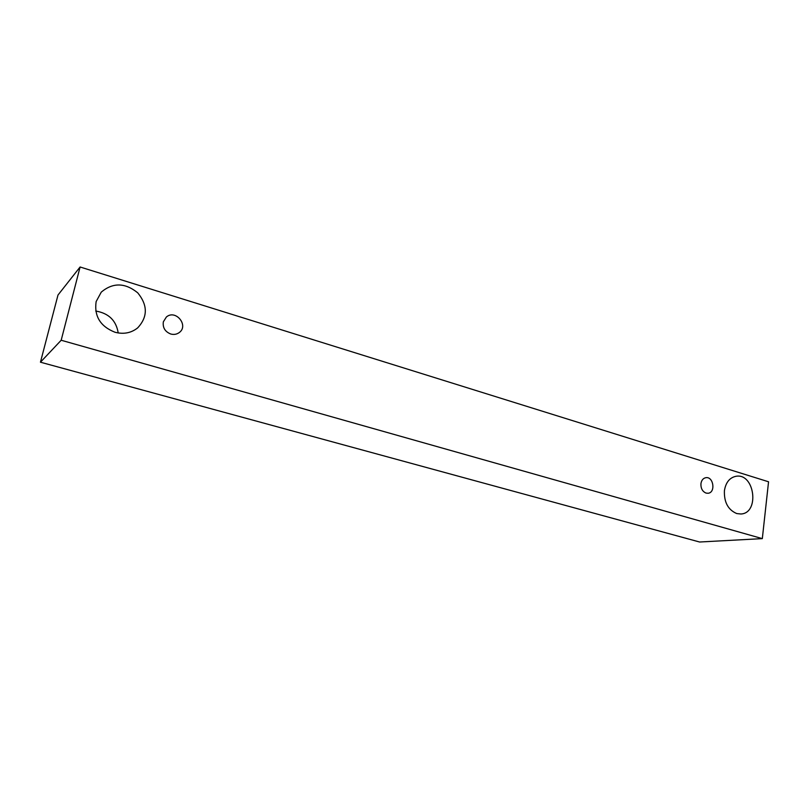 <?xml version="1.0" encoding="UTF-8"?>
<svg xmlns="http://www.w3.org/2000/svg" width="809" height="809" viewBox="0 0 809 809"><rect width="100%" height="100%" fill="white"/><g stroke="black" fill="none" stroke-linecap="round" stroke-linejoin="round"><path stroke-width="1.21" d="M706.065 493.086C702.445 491.538 700.736 488.383 700.938 483.64C701.514 480.202 703.163 478.22 705.883 477.684C713.609 476.329 715.834 492.782 707.986 493.268L706.065 493.086M724.409 490.709C725.794 482.336 729.728 477.512 736.21 476.248C754.736 473.083 759.782 513.25 740.892 513.998L736.756 513.563C728.1 509.872 723.984 502.247 724.409 490.709M96.129 301.605L101.277 292.11C112.947 282.381 125.102 282.624 137.732 292.828C147.855 305.266 147.825 316.956 137.651 327.898C131.159 333.035 123.595 334.481 114.969 332.236C100.367 326.452 94.087 316.238 96.129 301.605M163.337 321.84L166.381 316.997C175.745 308.957 189.276 325.835 179.042 332.701C176.564 334.4 173.793 334.835 170.719 333.996C165.046 331.71 162.579 327.655 163.337 321.84M80.091 266.99L768.55 481.78L762.321 538.622L61.181 340.245L80.091 266.99L57.995 295.022L40.45 362.199L61.181 340.245M118.205 332.964C116.203 320.536 108.719 313.235 95.745 311.04M762.321 538.622L699.583 542.01L40.45 362.199"/></g></svg>
